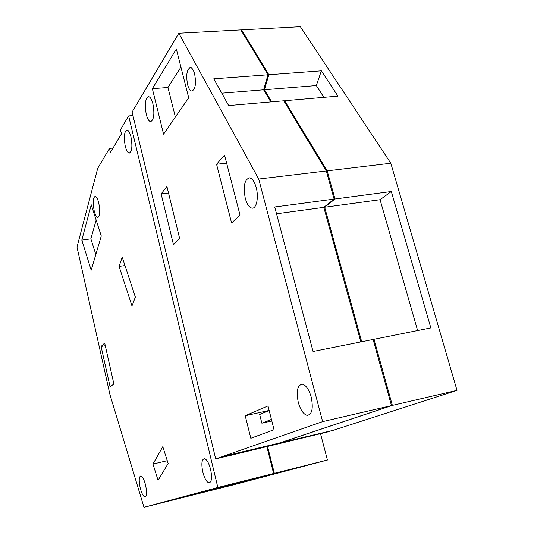 <?xml version="1.0" encoding="UTF-8"?>
<svg xmlns="http://www.w3.org/2000/svg" width="534" height="534" viewBox="0 0 534 534"><rect width="100%" height="100%" fill="white"/><g stroke="black" fill="none" stroke-linecap="round" stroke-linejoin="round"><path stroke-width="0.8" d="M128.634 115.911L120.47 129.755L121.458 133.914L110.398 152.424L109.457 148.419L97.702 168.35L76.996 247.062L109.957 394.619L143.98 507.3L217.845 487.482L128.634 115.911L132.953 115.538M91.254 204.802L101.28 235.981L91.187 270.191L81.815 240.08L91.254 204.802M135.356 297.084L131.971 305.955L119.095 266.413L122.219 257.141L135.356 297.084M158.064 480.333L168.157 463.492L162.797 446.678L152.978 464.039L158.064 480.333M101.086 346.466L110.117 386.85L113.882 383.959L104.684 343.015L101.086 346.466L105.285 345.705M202.786 471.983C204.435 478.264 206.458 481.882 208.847 482.843C211.664 482.389 212.258 477.923 210.616 469.446C208.934 463.138 206.912 459.54 204.555 458.646C201.745 459.16 201.158 463.605 202.786 471.983M140.088 487.355C141.463 492.929 143.032 496.119 144.787 496.934C146.737 496.5 147.024 492.675 145.655 485.453C144.26 479.852 142.691 476.675 140.956 475.914C139.014 476.388 138.727 480.2 140.088 487.355M94.131 210.489C95.172 214.748 96.367 217.071 97.715 217.451C99.931 216.33 100.299 211.591 98.817 203.247C97.769 198.988 96.574 196.679 95.239 196.325C93.029 197.513 92.662 202.239 94.131 210.489M125.25 146.089C126.338 150.381 127.653 152.704 129.195 153.051C132.005 151.636 132.599 146.256 130.963 136.911C129.862 132.612 128.547 130.309 127.025 129.989C124.208 131.491 123.621 136.858 125.25 146.089M109.457 148.419L113.001 148.065M143.98 507.3L190.151 495.706L273.608 473.504L266.873 446.738M217.845 487.482L273.608 473.504M81.815 240.08L90.88 238.845L96.16 220.055M95.82 254.484L90.88 238.845M124.983 265.538L119.095 266.413M152.978 464.039L167.269 460.695M267.601 446.571L274.329 473.324L190.751 495.552L235.147 484.405L327.435 460.014L320.594 433.948M274.329 473.324L327.435 460.014M258.716 179.03L178.817 33.228L132.112 112.047L215.703 458.886L322.643 421.626L258.716 179.03L326.307 170.947L283.781 100.793L228.652 105.545L213.774 78.812L268.015 74.793L240.807 29.897L178.817 33.228M216.57 164.252L231.602 223.038L240.006 215.022L224.54 155.047L216.57 164.252L226.63 163.137M161.135 193.882L173.49 244.739L179.591 238.277L166.942 186.533L161.135 193.882L168.517 192.988M250.82 438.274L274.035 429.703L268.001 405.913L245.219 415.746L250.82 438.274M311.215 397.076C308.999 389.54 306.075 385.248 302.444 384.206C297.445 385.001 296.056 391.062 298.286 402.382C300.448 409.872 303.365 414.197 307.05 415.345C312.07 414.671 313.458 408.583 311.215 397.076M256.207 187.567C254.504 181.62 252.262 178.376 249.491 177.835C244.492 179.517 243.09 186.346 245.28 198.314C246.948 204.248 249.184 207.519 251.995 208.126C256.46 209.001 258.937 197.326 256.207 187.567M187.574 84.566C188.669 88.617 190.091 90.793 191.826 91.087C195.377 89.452 196.318 83.765 194.636 74.026C193.522 69.967 192.107 67.811 190.384 67.544C186.833 69.28 185.892 74.954 187.574 84.566M152.911 103.796C151.729 99.324 150.294 96.934 148.592 96.627C145.281 98.369 144.507 104.29 146.283 114.396C147.444 118.868 148.879 121.271 150.601 121.618C153.919 119.976 154.686 114.042 152.911 103.796M152.357 88.677L176.347 49.055L188.702 97.802L163.564 134.161L152.357 88.677L167.963 87.483L180.919 67.09M215.703 458.886L222.972 457.151L229.527 454.881L279.149 443.086L391.482 405.606L373.112 339.457L313.051 351.479L274.723 206.985L334.124 199.095L326.307 170.947M322.643 421.626L391.482 405.606M245.219 415.746L269.143 410.432M167.963 87.483L175.359 117.1M221.77 93.183L263.602 89.812L268.015 74.793M263.602 89.812L270.798 101.914M334.124 199.095L323.811 207.359L360.837 341.914M276.532 213.787L323.811 207.359M278.928 443.227L392.37 405.399L457.004 390.354L333.049 430.357L278.902 443.14M392.37 405.399L373.994 339.277L373.166 339.671M284.315 101.68L284.622 100.719L327.182 170.84L334.998 198.982L324.672 207.245L361.705 341.74M241.161 30.491L241.608 29.857L268.842 74.727L264.417 89.745L271.619 101.84M457.004 390.354L390.821 163.224L300.382 26.7L241.608 29.857M329.498 431.205L224.68 456.557M225.261 456.65L329.571 431.479M327.182 170.84L390.821 163.224M334.998 198.982L391.315 191.499L430.845 327.896L373.994 339.277M324.672 207.245L380.068 199.709L417.621 330.546M391.315 191.499L380.068 199.709M268.842 74.727L321.368 70.835L337.935 96.12L284.622 100.719M323.898 97.335L316.335 85.56L321.368 70.835M264.417 89.745L316.335 85.56M271.806 420.932L261.867 423.188L259.678 414.484L269.163 410.506M261.867 423.188L271.419 419.404M210.076 482.536L208.847 482.843M145.528 496.747L144.787 496.934M98.116 217.405L97.715 217.451M129.622 153.011L129.195 153.051M309.453 414.791L307.05 415.345M253.249 207.96L251.995 208.126M192.28 91.054L191.826 91.087M151.062 121.578L150.601 121.618"/></g></svg>
